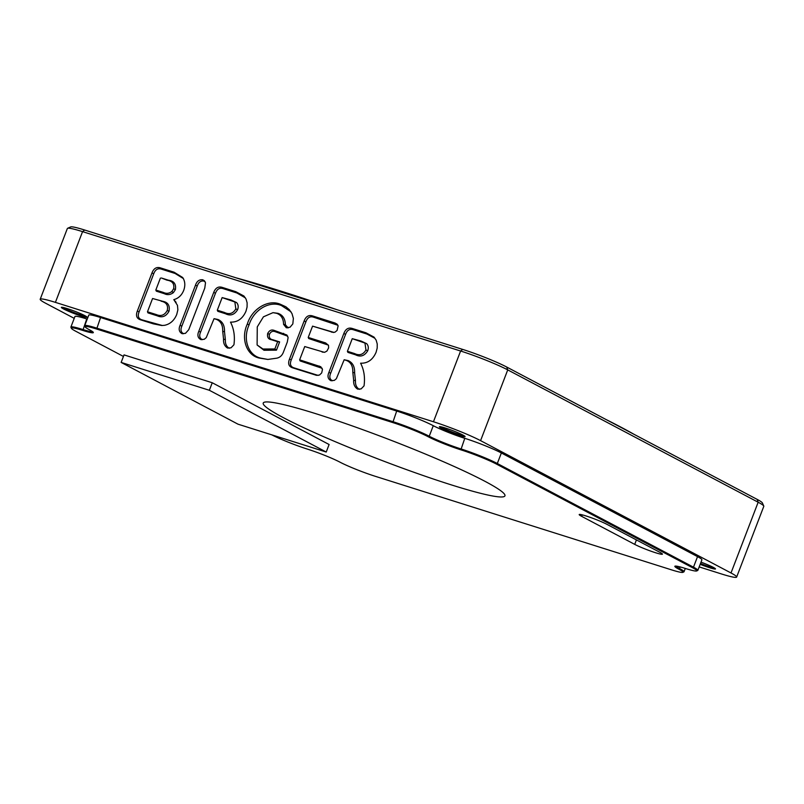 <?xml version="1.0" encoding="UTF-8"?>
<svg xmlns="http://www.w3.org/2000/svg" width="804" height="804" viewBox="0 0 804 804"><rect width="100%" height="100%" fill="white"/><g stroke="black" fill="none" stroke-linecap="round" stroke-linejoin="round"><path stroke-width="1.21" d="M585.965 515.937A16.18 1.387 -159 0 0 579.202 514.55A16.18 1.387 -159 0 0 581.704 516.369L634.718 544.378A16.18 1.387 -159 0 0 651.441 551.353A16.18 1.387 -159 0 0 662.426 554.157A16.18 1.387 -159 0 0 659.913 552.338L606.909 524.329A16.18 1.387 -159 0 0 585.965 515.937M317.309 414.16A129.454 11.055 21 0 1 443.044 461.556A129.454 11.055 21 0 1 504.942 495.837A129.454 11.055 21 0 1 450.873 484.742A129.454 11.055 21 0 1 325.138 437.346A129.454 11.055 21 0 1 263.23 403.055A129.454 11.055 21 0 1 317.309 414.16M236.125 277.862A261.742 22.361 21 0 1 282.294 291.55A261.742 22.361 21 0 1 336.816 309.661M67.094 308.555A13.758 1.176 21 0 1 79.968 313.379A13.758 1.176 21 0 1 87.023 317.118A13.758 1.176 21 0 1 81.284 316.052A13.758 1.176 21 0 1 67.456 310.806A13.758 1.176 21 0 1 61.436 307.299A13.758 1.176 21 0 1 67.094 308.555M62.752 307.369A12.944 1.105 -159 0 0 81.154 315.078A12.944 1.105 -159 0 0 85.988 316.294M445.135 427.939A13.758 1.176 21 0 1 458.009 432.763A13.758 1.176 21 0 1 465.054 436.502A13.758 1.176 21 0 1 459.325 435.436A13.758 1.176 21 0 1 445.486 430.19A13.758 1.176 21 0 1 439.466 426.683A13.758 1.176 21 0 1 445.135 427.939M440.793 426.763A12.944 1.105 -159 0 0 459.195 434.461A12.944 1.105 -159 0 0 464.019 435.678M701.008 562.147A13.758 1.176 21 0 1 715.48 568.84A13.758 1.176 21 0 1 709.751 567.765A13.758 1.176 21 0 1 700.173 564.307M700.495 563.493A12.944 1.105 -159 0 0 709.62 566.8A12.944 1.105 -159 0 0 714.444 568.006M271.812 434.853A27.447 2.342 -159 0 0 307.309 449.074A25.145 2.151 21 0 1 339.861 462.109A27.447 2.342 -159 0 0 375.398 476.34L671.521 569.855A27.447 2.342 -159 0 0 682.827 572.368A27.447 2.342 -159 0 0 678.737 569.121A25.145 2.151 21 0 1 674.998 566.157A25.145 2.151 21 0 1 685.35 568.458A27.447 2.342 -159 0 0 696.646 570.961A27.447 2.342 -159 0 0 692.566 567.724L496.4 464.059A27.447 2.342 -159 0 0 460.863 449.828A25.145 2.151 21 0 1 428.311 436.793A27.447 2.342 -159 0 0 392.784 422.562L96.651 329.037A27.447 2.342 -159 0 0 85.204 326.906A27.447 2.342 -159 0 0 89.435 329.771A25.145 2.151 21 0 1 93.314 332.394A25.145 2.151 21 0 1 82.832 330.444A27.447 2.342 -159 0 0 71.385 328.313A27.447 2.342 -159 0 0 75.616 331.178L123.444 356.453M329.107 444.511L212.246 382.754L124.037 354.896L121.143 362.423L238.014 424.18L326.223 452.039L329.107 444.511M74.229 318.354L45.838 303.349A36.411 3.105 21 0 1 40.2 299.249A36.411 3.105 21 0 1 55.406 302.374L433.446 421.758A36.411 3.105 21 0 1 480.581 440.642L731.007 572.971A36.411 3.105 21 0 1 736.645 577.071A36.411 3.105 21 0 1 721.439 573.945L699.178 566.91M164.569 325.308C170.177 324.112 174.237 320.494 176.739 314.454L177.875 309.841L177.463 305.329L173.795 299.641C178.408 298.405 181.714 295.299 183.724 290.334C185.453 285.45 185.101 281.169 182.659 277.501L174.046 272.184L160.318 267.853C156.509 266.737 153.735 268.435 151.976 272.938L137.333 311.068C135.625 315.6 136.64 318.495 140.398 319.771L153.343 323.851L161.704 325.509L164.569 325.308M182.036 333.66L185.483 333.338L188.729 329.71L204.779 288.093L205.502 282.797L204.387 280.737L202.719 279.762C199.241 279.43 196.829 281.229 195.493 285.169L180.086 325.318C178.438 329.158 179.081 331.941 182.036 333.66L183.523 333.71C180.88 332.253 180.317 329.72 181.845 326.133L197.251 285.993C198.518 282.315 200.678 280.666 203.744 281.028L205.161 281.842M222.708 331.268L223.552 339.157C223.261 343.127 224.567 346.082 227.462 348.001L231.019 347.81L233.934 344.785C235.08 336.343 233.934 328.786 230.497 322.113C237.492 322.374 242.657 318.746 245.974 311.208L247.079 307.017L247.129 302.837L246.034 299.048L243.913 296.013L235.803 291.691L222.045 287.34C218.256 286.244 215.482 287.932 213.733 292.405L198.809 331.288C197.131 335.188 197.814 337.951 200.839 339.589L204.246 339.298L206.256 337.61L214.055 318.665L216.527 319.439C220.819 321.228 222.879 325.168 222.708 331.268L224.507 331.75C224.718 325.58 222.557 321.499 218.015 319.5L214.055 318.665M736.645 577.071L763.8 506.319A36.411 3.105 -159 0 0 763.77 506.028A36.411 3.105 -159 0 0 758.162 502.229L507.736 369.89A36.411 3.105 -159 0 0 460.602 351.016L82.561 231.632A36.411 3.105 -159 0 0 67.576 228.306A36.411 3.105 -159 0 0 67.355 228.507L40.2 299.249M352.815 372.352L353.659 380.252C353.368 384.222 354.675 387.166 357.569 389.086L361.127 388.905L364.041 385.88C365.187 377.428 364.041 369.87 360.604 363.197C367.599 363.468 372.765 359.83 376.081 352.293L377.187 348.112L377.237 343.921L376.141 340.132L374.021 337.107L365.91 332.776L352.152 328.434C348.363 327.328 345.589 329.017 343.841 333.499L328.916 372.383C327.238 376.272 327.921 379.036 330.946 380.684L334.353 380.382L336.363 378.704L344.162 359.75L346.635 360.534C350.926 362.323 352.986 366.262 352.815 372.352L354.614 372.835C354.825 366.664 352.665 362.584 348.122 360.594L344.162 359.75M322.133 352.062L324.675 352.283L326.896 351.097L328.625 347.881L328.494 345.348L325.65 342.946L308.223 337.449L312.565 326.143L333.308 332.444L335.027 332.142L337.087 330.444L338.122 325.881L337.198 324.243L335.027 323.017L312.344 315.861C308.565 314.816 305.832 316.535 304.133 320.997L289.49 359.127C287.762 363.579 288.736 366.463 292.415 367.77L316.555 375.347L319.479 375.046L321.69 372.925L322.474 369.438L320.766 366.724L299.631 359.84L304.726 346.554L323.61 352.112L304.726 346.554M287.279 342.102L288.113 337.59L286.877 335.017L273.772 330.253C271.229 329.499 269.199 330.575 267.682 333.499C267.039 337.167 268.275 339.238 271.39 339.72L277.641 341.7L274.847 348.976L262.988 349.006L257.109 344.986L257.26 326.906L263.431 316.826L272.988 312.656L276.455 313.269C281.058 314.766 283.44 318.464 283.581 324.364L286.284 327.741L290.043 327.228L292.827 323.922L293.37 318.414L291.993 313.6L289.35 309.721L285.892 306.796L280.475 304.314C268.536 298.937 251.913 308.676 247.32 324.062C240.597 338.434 246.466 355.448 259.35 358.071L267.863 359.438L276.777 358.172C280.003 357.499 282.254 355.398 283.531 351.861L287.279 342.102M67.576 228.306L70.692 226.929A33.979 2.904 21 0 1 84.681 230.034L462.722 349.418A33.979 2.904 21 0 1 506.711 367.036L757.137 499.374A33.979 2.904 21 0 1 762.373 502.922L763.77 506.028M697.862 570.348L701.902 559.805A28.261 2.412 -159 0 0 697.53 556.629L501.364 452.974A28.261 2.412 -159 0 0 464.782 438.321A24.331 2.08 21 0 1 433.276 425.698A28.261 2.412 -159 0 0 396.694 411.045L100.57 317.53A28.261 2.412 -159 0 0 88.762 315.108L84.721 325.64A28.261 2.412 21 0 1 96.52 328.062L392.653 421.587A28.261 2.412 21 0 1 429.236 436.24A24.331 2.08 -159 0 0 460.732 448.853A28.261 2.412 21 0 1 497.314 463.506L693.48 567.172A28.261 2.412 21 0 1 697.862 570.348A28.261 2.412 21 0 1 697.691 570.498L696.646 570.961M87.234 319.087A24.331 2.08 21 0 1 86.742 318.937A28.261 2.412 -159 0 0 74.943 316.515L70.893 327.047A28.261 2.412 21 0 1 82.701 329.469A24.331 2.08 -159 0 0 92.651 331.71M605.914 419.457A261.742 22.361 21 0 1 634.125 434.371M85.204 326.906L84.742 325.871A28.261 2.412 21 0 1 84.721 325.64M71.385 328.313L70.923 327.278A28.261 2.412 21 0 1 70.893 327.047M675.943 566.096A24.331 2.08 -159 0 0 679.661 568.569A28.261 2.412 21 0 1 684.033 571.744A28.261 2.412 21 0 1 683.862 571.905L682.827 572.368M346.635 360.534L348.122 360.594M357.569 389.086L359.056 389.146C356.443 387.498 355.247 384.694 355.468 380.734L354.614 372.835M359.669 389.307L359.056 389.146M352.152 328.434L353.187 329.7L366.936 334.042L374.855 338.253L374.021 337.107M343.841 333.499L345.589 334.333C347.167 330.153 349.7 328.615 353.187 329.7M328.916 372.383L330.675 373.197L345.589 334.333M330.946 380.684L332.434 380.734C329.7 379.347 329.117 376.835 330.675 373.197M365.026 343.499L365.941 349.981C363.187 354.685 359.378 355.87 354.524 353.549L347.408 351.298L347.921 352.403L355.549 354.815C360.473 357.288 364.524 355.951 367.699 350.805C368.745 347.941 368.403 345.559 366.684 343.67L361.086 341.057L352.252 338.675L366.684 343.67M365.941 349.981L367.699 350.805M354.524 353.549L355.549 354.815M347.408 351.298L352.252 338.675M333.982 332.414L312.565 326.143M318.163 375.418L293.902 367.83C290.485 366.704 289.601 364.071 291.259 359.941L305.892 321.821C307.419 317.66 309.912 316.093 313.369 317.128L337.911 325.278M299.631 359.84L300.143 360.946L322.153 368.302M324.474 352.313L323.61 352.112M308.223 337.449L308.736 338.554L328.414 345.137M325.64 342.946L326.645 344.212M319.258 366.031L320.263 367.297M315.751 375.146L317.228 375.197M292.415 367.77L293.902 367.83M289.49 359.127L291.259 359.941M304.133 320.997L305.892 321.821M312.344 315.861L313.369 317.128M335.017 323.017L336.022 324.283M331.519 332.132L332.987 332.183M257.109 344.986L264.013 350.273L276.465 350.162L279.631 341.911L272.878 339.78C269.943 339.268 268.797 337.449 269.44 334.323C270.717 331.771 272.506 330.836 274.797 331.529L287.721 336.172M288.184 327.901L285.38 324.796C285.229 318.776 282.747 314.957 277.933 313.319L272.988 312.656M267.873 359.438L260.838 358.132C248.175 355.468 242.506 339.077 249.079 324.886C253.672 309.731 269.682 300.354 281.49 305.58L290.978 311.781M259.35 358.071L260.838 358.132M247.32 324.062L249.079 324.886M280.475 304.314L281.49 305.58M286.284 327.741L287.772 327.801M283.581 324.364L285.38 324.796M276.455 313.269L277.933 313.319M262.988 349.006L264.013 350.273M274.847 348.976L276.465 350.162M277.641 341.7L279.631 341.911M271.39 339.72L272.878 339.78M267.682 333.499L269.44 334.323M273.772 330.253L274.797 331.529M216.527 319.439L218.015 319.5M227.462 348.001L228.949 348.062C226.336 346.403 225.14 343.599 225.361 339.65L224.507 331.75M229.562 348.212L228.949 348.062M222.045 287.34L223.08 288.616L236.828 292.957L245.411 297.902M213.733 292.405L215.482 293.239C217.06 289.068 219.592 287.52 223.08 288.616M198.809 331.288L200.568 332.102L215.482 293.239M200.839 339.589L202.327 339.65C199.593 338.263 199.01 335.75 200.568 332.102M234.919 302.415L235.833 308.897C233.08 313.6 229.271 314.786 224.416 312.454L217.301 310.213L217.814 311.319L225.442 313.721C230.376 316.193 234.426 314.856 237.592 309.721C238.637 306.837 238.296 304.455 236.577 302.575L230.979 299.972L222.145 297.591L236.577 302.575M235.833 308.897L237.592 309.721M224.416 312.454L225.442 313.721M217.301 310.213L222.145 297.591M180.086 325.318L181.845 326.133M202.719 279.762L203.744 281.028M195.493 285.169L197.251 285.993M162.368 325.509L141.886 319.821C138.388 318.726 137.454 316.072 139.102 311.882L153.725 273.772C155.303 269.571 157.845 268.023 161.343 269.119L175.061 273.45L183.443 278.596M173.795 299.641L176.096 302.344M174.046 272.184L175.061 273.45M160.318 267.853L161.343 269.119M151.976 272.938L153.725 273.772M137.333 311.068L139.102 311.882M161.122 301.209C166.317 302.214 168.348 305.299 167.242 310.465L169.001 311.289C170.106 305.56 167.976 302.224 162.619 301.269L152.569 298.505L162.619 301.269M167.242 310.465C164.639 315.198 161.001 316.575 156.328 314.575L147.474 311.781L152.569 298.505M147.474 311.781L147.986 312.887L157.343 315.851C162.157 317.962 166.046 316.444 169.001 311.289M156.328 314.575L157.343 315.851M168.458 280.224L161.383 277.993L166.971 280.164C172.327 280.948 174.548 283.812 173.644 288.757L175.403 289.581C176.267 284.033 173.955 280.918 168.458 280.224L166.971 280.164M173.644 288.757L171.835 291.51C169.162 293.56 166.317 293.862 163.292 292.415L155.815 290.053L156.328 291.159L164.307 293.681C167.353 295.209 170.388 294.857 173.403 292.616L175.403 289.581M171.835 291.51L173.403 292.616M155.815 290.053L160.398 278.094M326.223 452.039L209.352 390.282L212.246 382.754M209.352 390.282L121.143 362.423M582.277 514.872L581.704 516.369M462.722 349.418L460.602 351.016L433.446 421.758M84.681 230.034L82.561 231.632L55.406 302.374M506.711 367.036L507.736 369.89L480.581 440.642M757.137 499.374L758.162 502.229L731.007 572.971M692.566 567.724L693.48 567.172L697.53 556.629M496.4 464.059L497.314 463.506L501.364 452.974M460.863 449.828L464.782 438.321M428.311 436.793L429.236 436.24L433.276 425.698M392.784 422.562L396.694 411.045M96.651 329.037L100.57 317.53M82.832 330.444L86.742 318.937M678.737 569.121L680.274 566.971M353.659 380.252L355.468 380.734M365.91 332.776L366.936 334.042M359.609 340.996L361.086 341.057M283.541 333.338L284.556 334.605M223.552 339.157L225.361 339.65M243.913 296.013L244.748 297.168M235.803 291.691L236.828 292.957M229.502 299.912L230.979 299.972M153.343 323.851L154.82 323.911M140.398 319.771L141.886 319.821M163.292 292.415L164.307 293.681M636.426 539.926L634.718 544.378M684.033 571.744L685.309 568.438"/></g></svg>
